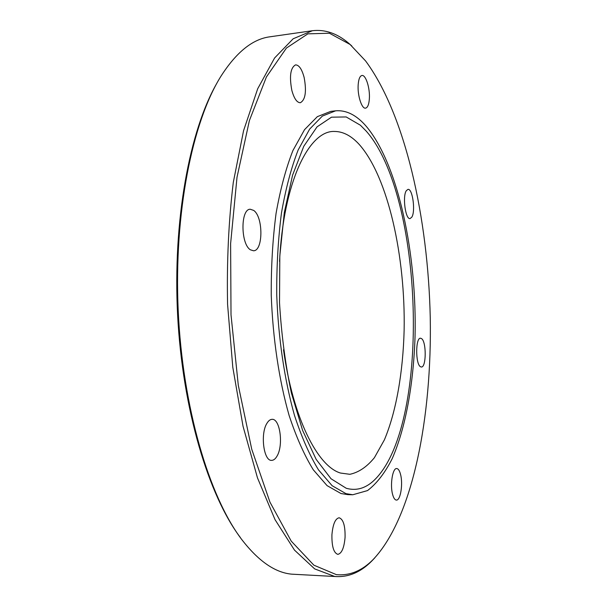 <?xml version="1.0" encoding="UTF-8"?>
<svg xmlns="http://www.w3.org/2000/svg" width="607" height="607" viewBox="0 0 607 607"><rect width="100%" height="100%" fill="white"/><g stroke="black" fill="none" stroke-linecap="round" stroke-linejoin="round"><path stroke-width="0.91" d="M345.072 537.309C345.269 525.715 343.289 519.205 339.131 517.771C335.307 518.545 332.909 524.182 331.93 534.676C331.726 546.376 333.691 552.939 337.826 554.358C341.741 553.501 344.154 547.817 345.072 537.309M400.59 474.568C399.603 470.698 398.313 468.687 396.697 468.543C392.676 467.868 389.914 484.553 392.547 494.204C393.533 497.975 394.816 499.933 396.379 500.077C400.468 500.661 403.139 484.128 400.59 474.568M421.562 338.607L420.507 338.22C415.492 337.538 415.4 364.041 420.431 366.704L421.364 367.015C426.364 367.576 426.516 341.673 421.562 338.607M406.295 190.712C402.32 196.425 405.514 219.742 410.074 218.581L411.842 217.109C415.696 211.153 412.555 188.337 407.972 189.369L406.295 190.712M358.168 84.897C357.394 95.443 361.787 109.07 365.551 108.152C367.683 107.629 368.957 104.457 369.367 98.63C370.103 88.25 365.809 74.615 361.954 75.48C359.86 75.989 358.6 79.122 358.168 84.897M291.83 90.352C294.092 98.531 296.929 102.659 300.328 102.735C305.42 99.905 306.694 91.498 304.153 77.521C301.937 69.213 299.069 64.995 295.556 64.873C290.465 67.726 289.228 76.216 291.83 90.352M276.989 456.168C283.636 445.424 280.115 418.527 272.088 419.338C270.252 419.376 268.56 420.659 267.019 423.178C260.115 433.519 263.635 461.297 271.655 460.356C273.628 460.326 275.403 458.93 276.989 456.168M250.456 249.826L253.498 250.767C263.263 251.055 263.37 216.836 253.665 210.409L250.266 209.248C240.448 208.816 240.577 244.204 250.456 249.826M346.263 488.278C357.136 491.291 367.121 487.922 376.226 478.179C430.75 420.408 423.405 195.568 366.173 131.059L360.414 125.232L346.18 116.946L331.49 117.181L317.066 126.833L303.781 146.272L292.566 175.203L284.326 212.45L279.819 255.919L279.516 302.749C281.428 334.594 285.396 364.716 291.421 393.108L302.612 430.409L316.148 459.355L331.027 478.756L346.263 488.278M283.507 349.715C293.014 418.2 317.59 466.381 340.527 473.05L349.86 474.302C358.707 472.428 366.886 466.889 374.398 457.693L384.383 439.87C396.234 411.743 402.987 372.478 404.125 330.443C405.575 256.776 388.177 177.183 359.321 144.557C351.423 135.854 343.152 131.484 334.503 131.453C309.031 130.164 283.332 182.275 279.554 261.473M335.61 110.823L330.747 111.377L317.355 116.65L304.539 129.663L292.938 150.498C285.996 168.116 280.373 189.081 276.071 213.376C272.695 239.196 271.094 266.465 271.253 295.207C272.816 338.494 279.129 380.483 289.122 415.476C296.353 437.313 304.418 455.417 313.303 469.81L327.059 485.615L341.005 493.537L347.917 494.637L352.811 494.751L367.516 490.585C376.704 483.597 384.921 472.974 392.168 458.725C405.696 427.768 413.466 384.041 415.029 337.097C417.108 254.879 398.511 164.892 366.423 126.522C356.696 115.171 346.422 109.935 335.61 110.823L322.347 116.089L309.646 129.109L298.166 149.967C291.292 167.615 285.73 188.61 281.473 212.951C278.143 238.817 276.564 266.147 276.739 294.941C278.302 338.311 284.584 380.392 294.509 415.454C301.687 437.328 309.684 455.47 318.508 469.886L332.143 485.721L345.967 493.65L352.811 494.751M365.596 60.943L350.064 44.463L329.442 33.233L307.878 33.848L286.421 48.059L266.405 76.968L249.401 120.543L237.018 177.214L230.614 243.619L231.017 314.889L238.293 385.278L251.723 449.18L269.933 502.088L291.223 541.118L313.88 565.185L336.399 574.654C349.761 575.846 362.007 570.815 373.138 559.548C412.927 517.642 432.04 416.926 430.257 317.689C428.102 218.217 405.355 114.753 365.596 60.943M351.757 45.912L348.501 43.059C336.999 33.347 324.957 29.235 312.393 30.722L293.173 38.772L274.607 57.969L257.702 88.736L243.566 130.687L233.293 182.411C228.619 221.024 226.715 261.678 227.579 304.357L232.792 367.281L243.035 426.251L257.482 477.876L275.024 519.63L294.478 550.101L314.669 568.896L334.616 576.422L336.847 576.604C349.495 576.961 361.119 571.794 371.712 561.088L374.694 557.962M312.393 30.722L270.016 36.792C252.717 38.969 236.32 52.172 220.849 76.391C192.343 121.984 173.83 213.178 178.185 310.223C182.525 407.274 209.119 496.443 241.578 539.304C258.309 561.012 275.009 572.629 291.701 574.161L336.847 576.604M216.889 83.182C189.627 130.482 172.684 220.773 177.623 315.177C182.563 409.588 208.641 495.57 240.342 537.491M350.064 44.463L348.501 43.059M373.138 559.548L371.712 561.088"/></g></svg>
